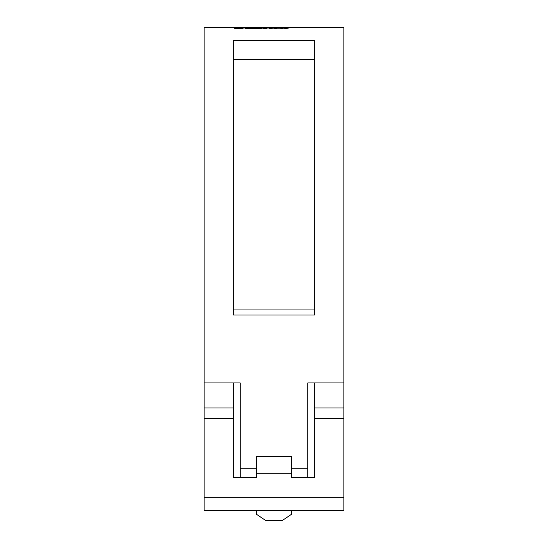 <?xml version="1.0" encoding="UTF-8"?>
<svg xmlns="http://www.w3.org/2000/svg" width="548" height="548" viewBox="0 0 548 548"><rect width="100%" height="100%" fill="white"/><g stroke="black" fill="none" stroke-linecap="round" stroke-linejoin="round"><path stroke-width="0.82" d="M314.764 59.314L233.236 59.314M240.223 477.541L240.223 382.936L233.236 382.936L233.236 477.541L256.533 477.541L256.533 456.511L291.468 456.511L291.468 477.541L314.764 477.541L314.764 382.936L307.777 382.936L307.777 468.8L291.468 468.8M204.123 497.303L204.123 510.64L343.877 510.64L343.877 497.303L204.123 497.303L204.123 27.4L238.051 27.414L234.126 28.201M343.877 497.303L343.877 382.936L307.777 382.936M303.373 27.4L343.877 27.4L343.877 382.936M314.764 248.1L314.764 315.038L233.236 315.038L233.236 40.71L314.764 40.71L314.764 248.1M240.223 382.936L204.123 382.936M300.229 27.571L303.537 27.4M300.229 27.414L302.688 27.4M298.955 27.421L295.173 27.681L298.955 27.421M295.509 27.441L291.728 27.722L295.509 27.441M277.021 28.222L274.938 28.859L268.746 28.866L274.795 27.434L292.091 27.455L284.261 28.791L280.823 28.825L282.837 28.215L277.021 28.222M270.719 27.51L262.958 28.845L244.935 28.626L247.278 27.955L261.273 28.147L263.3 27.633L246.949 27.4L241.141 28.544L234.208 28.249M270.568 27.551L251.614 27.516M238.051 27.558L245.977 27.441M258.649 27.4L303.215 27.4M233.236 309.038L314.764 309.038M307.777 477.541L307.777 468.8M256.533 510.64L256.533 514.325L265.849 520.6L282.151 520.6L291.468 514.325L291.468 510.64M291.468 477.541L291.468 476.308M256.533 477.541L256.533 476.308M315.655 27.434L308.853 27.4L315.655 27.462M238.051 28.475L238.051 27.414M263.3 28.571L266.39 28.578M263.081 28.845L263.3 27.633M247.278 28.667L247.278 27.955M261.273 28.839L261.273 28.147M268.095 28.099L268.095 27.421M285.611 28.736L286.72 28.619M272.979 28.866L275.733 28.606M274.795 28.599L274.795 27.434M279.048 28.222L279.048 27.715M284.816 28.777L284.816 27.722M286.529 28.619L286.529 27.455M282.837 28.804L282.837 28.215M315.477 27.4L313.422 27.4M233.236 418.254L204.123 418.254M343.877 418.254L314.764 418.254M291.468 473.239L256.533 473.239M256.533 468.8L240.223 468.8M233.236 407.986L204.123 407.986M343.877 407.986L314.764 407.986"/></g></svg>
